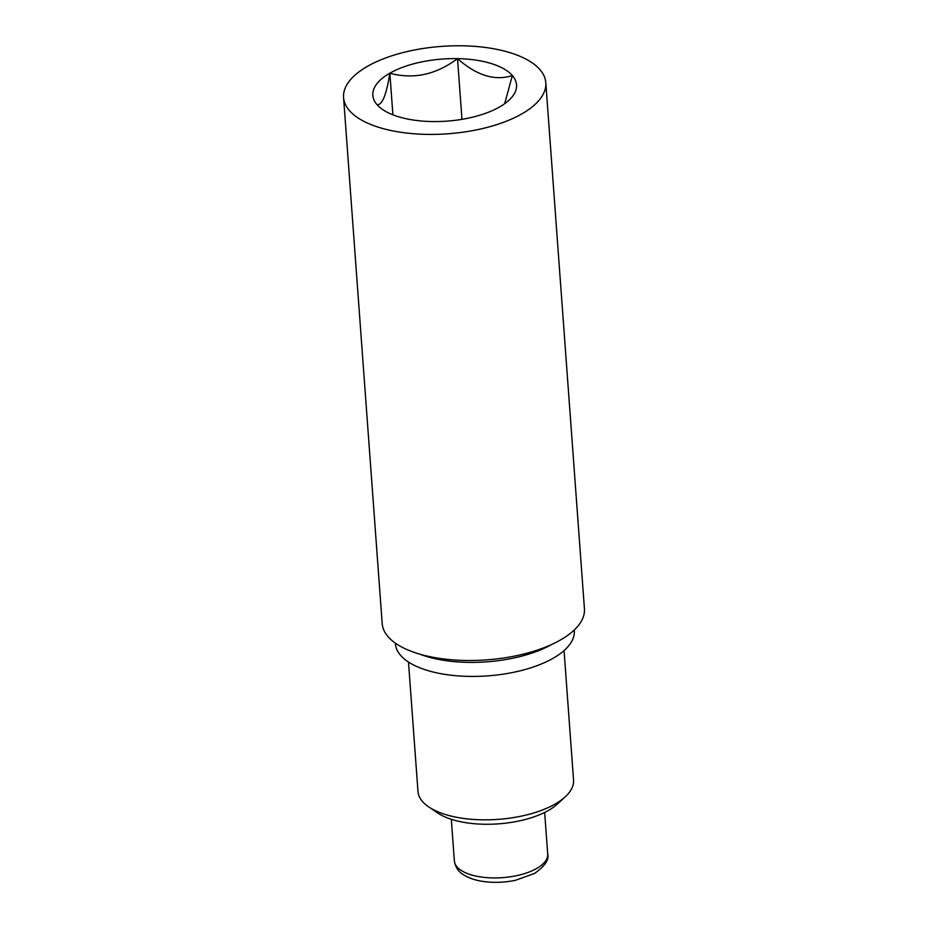 <?xml version="1.0" encoding="UTF-8"?>
<svg xmlns="http://www.w3.org/2000/svg" width="928" height="928" viewBox="0 0 928 928"><rect width="100%" height="100%" fill="white"/><g stroke="black" fill="none" stroke-linecap="round" stroke-linejoin="round"><path stroke-width="1.39" d="M408.482 662.035L417.983 791.468A77.987 33.698 -4.2 0 0 428.678 806.873L437.54 812.882A68.417 29.568 -4.2 0 0 548.483 810.411A68.417 29.568 -4.2 0 0 557.334 804.089L565.222 796.839A77.987 33.698 -4.2 0 0 573.55 780.042L564.05 650.609M428.678 806.873A77.987 33.698 -4.2 0 0 555.141 804.042A77.987 33.698 -4.2 0 0 565.222 796.839M499.519 106.987A72.048 31.134 175.8 0 1 431.856 121.556A72.048 31.134 175.8 0 1 382.707 109.597A72.048 31.134 175.8 0 1 377.012 104.655A72.048 31.134 175.8 0 1 389.841 73.196A72.048 31.134 175.8 0 1 457.516 58.626A72.048 31.134 175.8 0 1 512.36 75.528A72.048 31.134 175.8 0 1 508.846 100.34A72.048 31.134 175.8 0 1 499.519 106.987M504.658 103.716L512.36 75.528C494.937 81.2 476.656 75.562 457.516 58.626C435.986 74.739 413.436 79.599 389.841 73.196C386.431 94.888 382.15 105.374 377.012 104.655M521.861 113.877A101.384 43.813 175.8 0 1 411.359 133.539A101.384 43.813 175.8 0 1 343.569 97.521A101.384 43.813 175.8 0 1 441.473 46.4A101.384 43.813 175.8 0 1 545.803 82.662A101.384 43.813 175.8 0 1 521.861 113.877M545.803 82.662L584.431 608.768A101.384 43.813 175.8 0 1 560.489 639.972A101.384 43.813 175.8 0 1 449.987 659.634A101.384 43.813 175.8 0 1 382.197 623.616L343.569 97.521M574.258 629.996L574.316 630.657A89.691 38.756 175.8 0 1 553.134 658.265A89.691 38.756 175.8 0 1 455.381 675.665A89.691 38.756 175.8 0 1 395.409 643.8L395.363 643.127M461.97 119.341L457.516 58.626M392.904 114.817L389.841 73.196M536.662 868.469A46.794 20.219 -4.2 0 0 547.706 854.062C549.306 859.595 544.933 866.044 534.586 873.41L515.434 880.312C504.902 882.47 494.508 882.899 484.242 881.6C475.426 880.452 468.269 878.004 462.77 874.269C458.27 871.578 455.462 867.123 454.372 860.917A46.794 20.219 -4.2 0 0 485.657 877.54A46.794 20.219 -4.2 0 0 536.662 868.469M551.766 644.438A89.691 38.756 175.8 0 1 419.734 654.136M547.706 854.062L544.655 812.441M454.372 860.917L451.31 819.296"/></g></svg>
